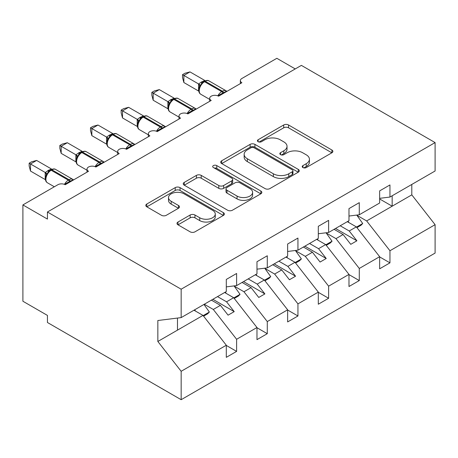 <?xml version="1.0" encoding="UTF-8"?>
<svg xmlns="http://www.w3.org/2000/svg" width="458" height="458" viewBox="0 0 458 458"><rect width="100%" height="100%" fill="white"/><g stroke="black" fill="none" stroke-linecap="round" stroke-linejoin="round"><path stroke-width="0.69" d="M302.921 167.559A2.382 1.374 0 0 0 306.293 167.559L331.884 152.789A3.406 1.964 0 0 0 332.88 151.398A3.406 1.964 0 0 0 331.884 150.006L288.534 124.977A3.406 1.964 0 0 0 283.714 124.977L258.129 139.753A2.382 1.374 0 0 0 257.43 140.726A2.382 1.374 0 0 0 258.129 141.699A2.382 1.374 0 0 0 261.495 141.699L264.81 139.787A10.9 6.292 0 0 1 280.222 139.787L283.834 141.871A10.9 6.292 0 0 1 287.029 146.325A10.9 6.292 0 0 1 283.834 150.774L280.525 152.686A2.382 1.374 0 0 0 279.827 153.659A2.382 1.374 0 0 0 280.525 154.632A2.382 1.374 0 0 0 283.897 154.632L287.206 152.72A10.9 6.292 0 0 1 302.618 152.72L306.23 154.804A10.9 6.292 0 0 1 309.425 159.252A10.9 6.292 0 0 1 306.23 163.701L302.921 165.613A2.382 1.374 0 0 0 302.223 166.586A2.382 1.374 0 0 0 302.921 167.559L302.921 165.613M177.99 222.033A3.406 1.964 0 0 0 176.988 223.424A3.406 1.964 0 0 0 177.99 224.815L190.15 231.834A3.406 1.964 0 0 0 194.965 231.834L223.384 215.426A3.406 1.964 0 0 0 224.386 214.035A3.406 1.964 0 0 0 223.384 212.649L180.034 187.62A3.406 1.964 0 0 0 175.219 187.62L146.8 204.028A3.406 1.964 0 0 0 145.804 205.419A3.406 1.964 0 0 0 146.8 206.81L161.491 215.289A3.406 1.964 0 0 0 166.306 215.289L178.471 208.27A3.406 1.964 0 0 0 179.467 206.879A3.406 1.964 0 0 0 178.471 205.487L171.183 201.28A9.108 5.261 0 0 1 168.515 197.558A9.108 5.261 0 0 1 174.143 192.704A9.108 5.261 0 0 1 184.07 193.843L212.609 210.319A9.108 5.261 0 0 1 215.277 214.035A9.108 5.261 0 0 1 209.655 218.895A9.108 5.261 0 0 1 199.722 217.756L194.965 215.008A3.406 1.964 0 0 0 190.15 215.008L177.99 222.033L177.99 224.815M379.648 198.343L389.953 197.054L435.1 170.994L435.1 142.587L301.381 65.385L47.437 212.002L47.437 219.084L22.9 204.921L57.863 184.734A5.204 3.006 0 0 1 65.225 184.734L88.531 171.275A5.204 3.006 0 0 1 87.009 169.151A5.204 3.006 0 0 1 90.22 166.374A5.204 3.006 0 0 1 95.894 167.027L119.2 153.567A5.204 3.006 0 0 1 117.677 151.443A5.204 3.006 0 0 1 120.889 148.667A5.204 3.006 0 0 1 126.563 149.319L149.875 135.86A5.204 3.006 0 0 1 148.346 133.736A5.204 3.006 0 0 1 151.564 130.959A5.204 3.006 0 0 1 157.231 131.612L180.544 118.153A5.204 3.006 0 0 1 179.015 116.029A5.204 3.006 0 0 1 182.232 113.252A5.204 3.006 0 0 1 187.9 113.905L211.212 100.445A5.204 3.006 0 0 1 209.69 98.321A5.204 3.006 0 0 1 212.901 95.545A5.204 3.006 0 0 1 218.575 96.197L241.881 82.738A5.204 3.006 180 0 1 240.358 80.614A5.204 3.006 180 0 1 241.881 78.49L276.844 58.303L295.244 68.929M435.1 142.587L181.156 289.204L47.437 212.002M265.05 188.593A3.406 1.964 0 0 0 269.865 188.593L298.284 172.185A3.406 1.964 0 0 0 299.286 170.794A3.406 1.964 0 0 0 298.284 169.403L254.934 144.379A3.406 1.964 0 0 0 250.12 144.379L221.701 160.781A3.406 1.964 0 0 0 220.704 162.172A3.406 1.964 0 0 0 221.701 163.563L265.05 188.593M214.344 168.075A2.382 1.374 0 0 1 216.766 168.412L216.766 165.578L260.837 191.026A3.406 1.964 0 0 1 261.833 192.417A3.406 1.964 0 0 1 260.837 193.808L232.418 210.216A3.406 1.964 0 0 1 227.603 210.216L184.248 185.187L184.248 182.404A3.406 1.964 0 0 0 183.252 183.795A3.406 1.964 0 0 0 184.248 185.187M184.248 182.404L196.413 175.385A3.406 1.964 0 0 1 201.228 175.385L218.809 185.536A3.406 1.964 0 0 0 223.624 185.536L231.696 180.876A3.406 1.964 0 0 0 232.693 179.484A3.406 1.964 0 0 0 231.696 178.093L213.394 167.525A2.382 1.374 0 0 1 212.695 166.552A2.382 1.374 0 0 1 214.167 165.281A2.382 1.374 0 0 1 216.766 165.578M181.156 289.204L181.156 317.606L226.304 291.54L226.304 279.432L236.609 273.478L236.609 285.592L226.304 286.874M236.609 285.592L256.972 273.832L256.972 261.724L267.277 255.77L267.277 267.884L256.972 269.167M267.277 267.884L287.641 256.125L287.641 244.017L297.946 238.063L297.946 250.177L287.641 251.459M297.946 250.177L318.31 238.418L318.31 226.309L328.615 220.361L328.615 232.469L318.31 233.752M328.615 232.469L348.979 220.71L348.979 208.602L359.284 202.654L359.284 214.762L348.979 216.044M226.304 345.441L236.609 351.389L236.609 339.281L256.972 327.522L233.66 297.706L224.643 292.496M204.279 304.255L213.296 309.459L236.609 339.281M256.972 327.733L267.277 333.682L267.277 321.573L287.641 309.814L264.329 279.998L255.312 274.789M234.204 286.118L243.965 291.752L267.277 321.573M287.641 310.026L297.946 315.98L297.946 303.866L318.31 292.107L295.004 262.291L285.981 257.081M264.873 268.411L274.634 274.044L297.946 303.866M318.31 292.319L328.615 298.272L328.615 286.158L348.979 274.399L325.672 244.583L316.655 239.374M295.542 250.703L305.309 256.337L328.615 286.158M348.979 274.611L359.284 280.565L359.284 268.451L379.648 256.692L379.648 268.806L389.953 262.858L389.953 250.744L435.1 224.678L435.1 253.079L181.156 399.697L47.437 322.495L47.437 315.413L22.9 301.244L22.9 204.921M326.21 232.996L335.977 238.635L359.284 268.451M389.953 197.054L389.953 184.946L379.648 190.894L379.648 203.009L359.284 214.762M379.648 256.909L389.953 262.858M356.879 215.289L366.646 220.928L389.953 250.744M181.156 317.606L157.844 320.508L157.844 341.473L202.991 315.407L193.974 310.203M202.991 315.407L226.304 345.229L226.304 357.343L236.609 351.389M267.277 333.682L256.972 339.636L256.972 327.522M297.946 315.98L287.641 321.928L287.641 309.814M328.615 298.272L318.31 304.221L318.31 292.107M359.284 280.565L348.979 286.513L348.979 274.399M157.844 341.473L181.156 371.295L226.304 345.229M181.156 371.295L181.156 399.697M213.296 309.459L220.412 305.354L228.084 315.161L234.215 311.623L226.544 301.811L233.66 297.706M211.396 300.145L220.412 305.354M217.527 296.607L226.544 301.811M243.965 291.752L251.081 287.647L258.753 297.454L264.884 293.916L257.219 284.103L264.329 279.998M242.064 282.437L251.081 287.647M248.196 278.899L257.219 284.103M274.634 274.044L281.75 269.939L289.422 279.746L295.553 276.208L287.887 266.396L295.004 262.291M272.733 264.73L281.75 269.939M278.87 261.192L287.887 266.396M305.309 256.337L312.419 252.232L320.09 262.045L326.222 258.501L318.556 248.688L325.672 244.583M303.402 247.028L312.419 252.232M309.539 243.484L318.556 248.688M335.977 238.635L343.094 234.525L350.759 244.337L356.897 240.794L349.225 230.981L356.341 226.876L379.648 256.692M334.071 229.321L343.094 234.525M340.208 225.777L349.225 230.981M356.341 226.876L347.324 221.672M366.646 220.928L411.794 194.862L435.1 224.678M379.648 198.967L392.163 206.192L392.163 195.784M411.794 184.448L411.794 194.862M177.475 330.144L177.475 318.064M335.548 228.468L356.897 240.794M304.873 246.175L326.222 258.501M274.205 263.882L295.553 276.208M243.536 281.59L264.884 293.916M212.867 299.297L234.215 311.623M303.872 167.897L306.23 166.535A10.9 6.292 0 0 0 309.425 162.086L309.425 159.252M287.029 146.325L287.029 149.153A10.9 6.292 0 0 1 283.834 153.607L281.475 154.964M331.838 152.812L288.534 127.811A3.406 1.964 0 0 0 283.714 127.811L259.079 142.037M298.238 172.214L254.934 147.207A3.406 1.964 0 0 0 250.12 147.207L221.746 163.592M292.267 171.767A2.382 1.374 0 0 0 292.965 170.794A2.382 1.374 0 0 0 292.267 169.821L254.213 147.854A2.382 1.374 0 0 0 250.841 147.854L247.349 149.869A10.9 6.292 0 0 0 244.154 154.317A10.9 6.292 0 0 0 247.349 158.766L273.357 173.782A10.9 6.292 0 0 0 288.775 173.782L292.267 171.767L292.267 174.601A2.382 1.374 0 0 0 292.965 173.628L292.965 170.794M244.154 154.317L244.154 157.151A10.9 6.292 0 0 0 247.349 161.6L247.349 158.766M292.267 174.601L288.775 176.616A10.9 6.292 0 0 1 273.357 176.616L247.349 161.6M184.293 185.209L196.413 178.214L196.413 175.385M232.693 179.484L232.693 182.318A3.406 1.964 0 0 1 231.696 183.71L223.624 188.364A3.406 1.964 0 0 1 218.809 188.364L201.228 178.214A3.406 1.964 0 0 0 196.413 178.214M216.766 168.412L260.791 193.831M237.055 196.064A9.108 5.261 0 0 0 246.982 197.203A9.108 5.261 0 0 0 252.604 192.349A9.108 5.261 0 0 0 249.936 188.627L239.883 182.822A3.406 1.964 0 0 0 235.069 182.822L226.996 187.482A3.406 1.964 0 0 0 226 188.868A3.406 1.964 0 0 0 226.996 190.259L237.055 196.064L237.055 198.898A9.108 5.261 0 0 0 246.982 200.037A9.108 5.261 0 0 0 252.604 195.177L252.604 192.349M226 188.868L226 191.702A3.406 1.964 0 0 0 226.996 193.093L226.996 190.259M237.055 198.898L226.996 193.093M215.277 214.035L215.277 216.869A9.108 5.261 0 0 1 209.655 221.729A9.108 5.261 0 0 1 199.722 220.59L194.965 217.842A3.406 1.964 0 0 0 190.15 217.842L178.036 224.838M168.515 197.558L168.515 200.392A9.108 5.261 0 0 0 171.183 204.113L171.183 201.28M178.425 208.293L171.183 204.113M223.338 215.455L180.034 190.454A3.406 1.964 0 0 0 175.219 190.454L146.846 206.833M347.994 221.283L348.922 222.594M356.73 215.083L362.719 223.504L356.507 227.088M362.719 223.504L361.001 225.273L356.925 227.626M218.615 96.174L218.351 95.504L223.538 92.636C225.107 92.024 226.017 91.457 226.263 90.936M183.853 82.526L182.507 77.494L182.507 74.665L183.853 75.444L189.99 71.906L204.795 80.448L200.993 82.222L198.657 83.991L183.853 75.444L183.853 82.526L198.549 91.01L198.549 83.928M204.394 81.203C206.484 80.247 208.018 80.156 208.991 80.917A7.46 4.305 120 0 0 205.264 81.289A1.735 1.002 -120 0 0 204.394 81.203L201.463 83.465L200.696 85.308L199.482 86.665C198.245 90.495 198.686 93.026 200.793 94.262L209.69 99.397M200.696 85.308L198.657 83.991M182.507 74.665L184.958 73.251L189.99 71.906M317.32 238.99L318.253 240.301M326.062 232.79L332.05 241.211L325.838 244.795M332.05 241.211L330.332 242.98L326.256 245.333M286.651 256.698L287.584 258.009M295.393 250.497L301.381 258.919L295.17 262.503M301.381 258.919L299.664 260.688L295.587 263.041M255.982 274.405L256.915 275.716M264.724 268.205L270.712 276.621L264.501 280.21M270.712 276.621L268.995 278.395L264.919 280.748M225.313 292.112L226.246 293.423M234.055 285.906L240.044 294.328L233.826 297.918M240.044 294.328L238.326 296.097L234.25 298.456M187.946 113.882L187.683 113.212L192.87 110.344C194.438 109.731 195.348 109.164 195.595 108.643M153.184 100.233L151.838 95.201L151.838 92.373L153.184 93.151L159.321 89.608L174.126 98.155L170.324 99.93L167.989 101.699L153.184 93.151L153.184 100.233L167.88 108.718L167.88 101.636M173.725 98.911C175.815 97.955 177.349 97.863 178.322 98.625A7.46 4.305 120 0 0 174.59 98.997A1.735 1.002 -120 0 0 173.725 98.911L170.794 101.172L170.027 103.016L168.813 104.372C167.576 108.203 168.012 110.733 170.124 111.97L179.015 117.105M170.027 103.016L167.989 101.699M151.838 92.373L154.289 90.959L159.321 89.608M157.277 131.583L157.014 130.919L162.201 128.051C163.769 127.439 164.68 126.872 164.926 126.351M122.515 117.941L121.17 112.908L121.17 110.08L122.515 110.859L128.646 107.315L143.457 115.863L139.656 117.637L137.32 119.406L122.515 110.859L122.515 117.941L137.211 126.425L137.211 119.343M143.056 116.618C145.146 115.662 146.68 115.565 147.653 116.332A7.46 4.305 120 0 0 143.921 116.704A1.735 1.002 -120 0 0 143.056 116.618L140.125 118.874L139.358 120.723L138.144 122.074C136.908 125.904 137.343 128.44 139.455 129.677L148.346 134.812M139.358 120.723L137.32 119.406M121.17 110.08L123.62 108.666L128.646 107.315M126.608 149.291L126.345 148.627L131.532 145.758C133.101 145.146 134.011 144.579 134.257 144.058M91.846 135.648L90.495 130.616L90.495 127.788L91.846 128.566L97.978 125.023L112.788 133.57L108.987 135.345L106.645 137.114L91.846 128.566L91.846 135.648L106.542 144.133L106.542 137.051M112.387 134.326C114.477 133.37 116.006 133.272 116.985 134.039A7.46 4.305 120 0 0 113.252 134.412A1.735 1.002 -120 0 0 112.387 134.326L109.456 136.581L108.689 138.43L107.475 139.782C106.239 143.612 106.674 146.148 108.786 147.384L117.677 152.52M108.689 138.43L106.645 137.114M90.495 127.788L92.945 126.374L97.978 125.023M95.94 166.998L95.67 166.334L100.863 163.466C102.432 162.853 103.336 162.287 103.588 161.76M61.177 153.356L59.826 148.323L59.826 145.495L61.177 146.274L67.309 142.73L82.114 151.277L79.051 152.629L75.976 154.821L61.177 146.274L61.177 153.356L75.868 161.84L75.868 154.758M81.713 152.027C83.808 151.077 85.337 150.98 86.316 151.747A7.46 4.305 120 0 0 82.583 152.113A1.735 1.002 -120 0 0 81.713 152.027L78.787 154.289L78.02 156.138L76.801 157.489C75.57 161.319 76.005 163.855 78.118 165.092L87.009 170.227M78.02 156.138L75.976 154.821M59.826 145.495L62.277 144.081L67.309 142.73M194.644 309.82L195.577 311.125M203.965 304.433L209.369 312.035L203.157 315.625M209.369 312.035L207.651 313.804L203.581 316.157M65.265 184.706L65.002 184.036L70.194 181.173C71.763 180.561 72.667 179.994 72.919 179.467M30.509 171.063L29.157 166.031L29.157 163.203L30.509 163.981L36.64 160.437L51.445 168.985L48.382 170.336L45.308 172.529L30.509 163.981L30.509 171.063L45.199 179.547L45.199 172.466M51.044 169.735C53.134 168.784 54.668 168.687 55.641 169.454A7.46 4.305 120 0 0 51.914 169.821A1.735 1.002 -120 0 0 51.044 169.735L48.119 171.996L47.346 173.845L46.132 175.196C44.895 179.026 45.336 181.563 47.449 182.799L54.33 186.772M47.346 173.845L45.308 172.529M29.157 163.203L31.608 161.789L36.64 160.437M306.23 166.535L306.23 163.701M280.525 154.632L280.525 152.686M283.834 153.607L283.834 150.774M258.129 141.699L258.129 139.753M283.714 127.811L283.714 124.977M288.534 127.811L288.534 124.977M331.884 152.789L331.884 150.006M221.701 163.563L221.701 160.781M250.12 147.207L250.12 144.379M254.934 147.207L254.934 144.379M298.284 172.185L298.284 169.403M273.357 176.616L273.357 173.782M288.775 176.616L288.775 173.782M201.228 178.214L201.228 175.385M218.809 188.364L218.809 185.536M223.624 188.364L223.624 185.536M231.696 183.71L231.696 180.876M260.837 193.808L260.837 191.026M190.15 217.842L190.15 215.008M194.965 217.842L194.965 215.008M199.722 220.59L199.722 217.756M178.471 208.27L178.471 205.487M146.8 206.81L146.8 204.028M175.219 190.454L175.219 187.62M180.034 190.454L180.034 187.62M223.384 215.426L223.384 212.649M223.762 93.203A3.819 2.204 60 0 1 223.538 92.636A1.735 1.002 -120 0 0 222.439 91.205A7.46 4.305 -60 0 1 226.166 90.833L226.899 91.388M217.819 95.837A7.46 4.305 -60 0 1 221.701 91.629L222.439 91.205L205.264 81.289L204.526 81.713A7.46 4.305 120 0 0 199.253 90.85A7.46 4.305 120 0 0 200.793 94.262M203.655 81.627A1.735 1.002 60 0 1 204.526 81.713L221.701 91.629A1.735 1.002 60 0 1 222.806 93.06A3.819 2.204 60 0 0 223.029 93.627M202.848 82.165A3.819 2.204 60 0 1 201.732 81.799M202.339 82.589A3.819 2.204 60 0 1 200.993 82.222M199.47 86.688A3.819 2.765 18 0 0 198.532 83.974M193.093 110.91A3.819 2.204 60 0 1 192.87 110.344A1.735 1.002 -120 0 0 191.765 108.912A7.46 4.305 -60 0 1 195.497 108.54L196.23 109.096M187.15 113.544A7.46 4.305 -60 0 1 191.032 109.336L191.765 108.912L174.59 98.997L173.857 99.42A7.46 4.305 120 0 0 168.578 108.557A7.46 4.305 120 0 0 170.124 111.97M172.987 99.334A1.735 1.002 60 0 1 173.857 99.42L191.032 109.336A1.735 1.002 60 0 1 192.137 110.767A3.819 2.204 60 0 0 192.354 111.334M172.179 99.873A3.819 2.204 60 0 1 171.063 99.506M171.664 100.296A3.819 2.204 60 0 1 170.324 99.93M168.802 104.395A3.819 2.765 18 0 0 167.863 101.682M162.424 128.612A3.819 2.204 60 0 1 162.201 128.051A1.735 1.002 -120 0 0 161.096 126.62A7.46 4.305 -60 0 1 164.828 126.248L165.561 126.803M156.481 131.251A7.46 4.305 -60 0 1 160.363 127.043L161.096 126.62L143.921 116.704L143.188 117.128A7.46 4.305 120 0 0 137.91 126.265A7.46 4.305 120 0 0 139.455 129.677M142.318 117.042A1.735 1.002 60 0 1 143.188 117.128L160.363 127.043A1.735 1.002 60 0 1 161.462 128.475A3.819 2.204 60 0 0 161.685 129.042M141.511 117.58A3.819 2.204 60 0 1 140.394 117.214M140.995 118.004A3.819 2.204 60 0 1 139.656 117.637M138.133 122.103A3.819 2.765 18 0 0 137.194 119.389M131.755 146.32A3.819 2.204 60 0 1 131.532 145.758A1.735 1.002 -120 0 0 130.427 144.327A7.46 4.305 -60 0 1 134.16 143.955L134.892 144.51M125.807 148.959A7.46 4.305 -60 0 1 129.694 144.751L130.427 144.327L113.252 134.412L112.519 134.835A7.46 4.305 120 0 0 107.241 143.972A7.46 4.305 120 0 0 108.786 147.384M111.649 134.749A1.735 1.002 60 0 1 112.519 134.835L129.694 144.751A1.735 1.002 60 0 1 130.793 146.182A3.819 2.204 60 0 0 131.017 146.749M110.842 135.287A3.819 2.204 60 0 1 109.725 134.921M110.326 135.705A3.819 2.204 60 0 1 108.987 135.345M107.464 139.81A3.819 2.765 18 0 0 106.525 137.097M101.086 164.027A3.819 2.204 60 0 1 100.863 163.466A1.735 1.002 -120 0 0 99.758 162.029A7.46 4.305 -60 0 1 103.491 161.663L104.218 162.218M95.138 166.666A7.46 4.305 -60 0 1 99.02 162.458L99.758 162.029L82.583 152.113L81.845 152.543A7.46 4.305 120 0 0 76.572 161.68A7.46 4.305 120 0 0 78.118 165.092M80.98 152.457A1.735 1.002 60 0 1 81.845 152.543L99.02 162.458A1.735 1.002 60 0 1 100.125 163.89A3.819 2.204 60 0 0 100.348 164.451M80.173 152.995A3.819 2.204 60 0 1 79.051 152.629M79.658 153.413A3.819 2.204 60 0 1 78.318 153.052M76.795 157.512A3.819 2.765 18 0 0 75.856 154.804M70.412 181.734A3.819 2.204 60 0 1 70.194 181.173A1.735 1.002 -120 0 0 69.089 179.736A7.46 4.305 -60 0 1 72.816 179.37L73.549 179.925M64.469 184.374A7.46 4.305 -60 0 1 68.351 180.166L69.089 179.736L51.914 169.821L51.176 170.25A7.46 4.305 120 0 0 45.903 179.387A7.46 4.305 120 0 0 47.449 182.799M50.311 170.164A1.735 1.002 60 0 1 51.176 170.25L68.351 180.166A1.735 1.002 60 0 1 69.456 181.597A3.819 2.204 60 0 0 69.679 182.158M49.504 170.702A3.819 2.204 60 0 1 48.382 170.336M48.989 171.12A3.819 2.204 60 0 1 47.649 170.76M46.126 175.219A3.819 2.765 18 0 0 45.182 172.511M209.69 101.327L209.69 98.321M240.358 83.619L240.358 80.614M179.015 119.034L179.015 116.029M148.346 136.742L148.346 133.736M117.677 154.449L117.677 151.443M87.009 172.156L87.009 169.151M208.991 80.917L226.166 90.833M178.322 98.625L195.497 108.54M147.653 116.332L164.828 126.248M116.985 134.039L134.16 143.955M86.316 151.747L103.491 161.663M55.641 169.454L72.816 179.37"/></g></svg>
